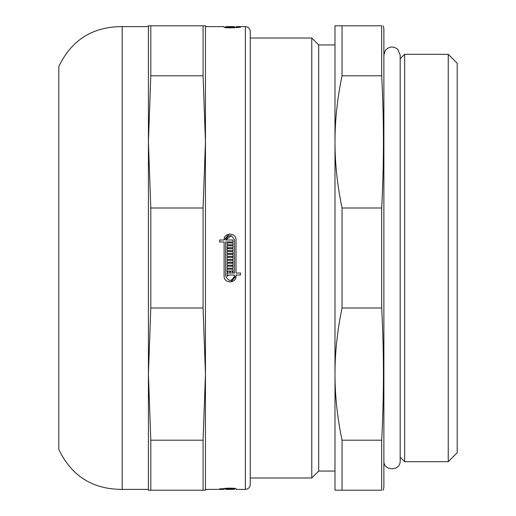 <?xml version="1.0" encoding="UTF-8"?>
<svg xmlns="http://www.w3.org/2000/svg" width="516" height="516" viewBox="0 0 516 516"><rect width="100%" height="100%" fill="white"/><g stroke="black" fill="none" stroke-linecap="round" stroke-linejoin="round"><path stroke-width="0.77" d="M250.26 38.023L311.774 38.023L311.774 477.977L250.26 477.977M311.774 38.023L318.701 44.944L318.701 471.056L311.774 477.977M381.698 75.807L381.698 25.8C384.001 25.8 384.001 25.8 381.698 25.8C384.001 25.8 384.001 25.8 381.698 25.8L334.994 25.8L334.994 141.9C334.974 120.434 337.329 98.408 342.05 75.807L381.698 75.807C384.001 119.867 384.001 163.933 381.698 207.993L342.05 207.993C337.329 185.392 334.974 163.366 334.994 141.9L334.994 374.1C334.974 352.634 337.329 330.608 342.05 308.007L381.698 308.007C384.001 352.067 384.001 396.133 381.698 440.193L342.05 440.193C337.329 417.592 334.974 395.566 334.994 374.1L334.994 490.2L381.698 490.2C384.001 490.2 384.001 490.2 381.698 490.2C384.001 490.2 384.001 490.2 381.698 490.2L381.698 440.193M381.698 207.993L381.698 308.007M383.42 25.8L383.878 29.057L383.878 486.943L383.42 490.2M342.05 440.193L342.05 490.2M342.05 207.993L342.05 308.007M342.05 25.8L342.05 75.807M404.654 258L404.654 461.685L448.243 461.685L448.243 54.315L404.654 54.315L404.654 258M448.243 54.315L457.202 63.281L457.202 452.719L448.243 461.685M224.099 239.985C223.641 232.271 236.386 232.2 236.012 239.921L236.012 273.041L240.495 273.041L240.495 275.028L236.012 275.028L236.012 276.079C236.386 283.761 223.725 283.761 224.099 276.079L224.099 241.965L219.616 241.965L219.616 239.985L224.099 239.985L229.136 234.038M236.012 276.079L230.949 281.968M231.381 235.722L225.653 239.985L232.993 239.985L232.993 241.965L230.471 241.965L230.471 242.959L232.993 242.959L232.993 244.829L227.117 244.829L227.117 242.959L229.639 242.959L229.639 241.965L225.653 241.965L225.653 276.079C228.588 281.755 231.523 281.755 234.458 276.079L234.458 275.028L227.949 275.028L227.949 276.015L227.117 276.015L227.117 273.041L234.458 273.041L234.458 239.921C231.484 234.232 228.549 234.251 225.653 239.985M230.046 280.478L231.742 280.143L233.168 279.188L234.122 277.763L234.458 276.079M227.117 272.048L227.117 269.184L232.993 269.184L232.993 272.048L232.161 272.048L232.161 271.061L230.471 271.061L230.471 272.048L229.639 272.048L229.639 271.061L227.949 271.061L227.949 272.048L227.117 272.048M227.117 262.244L227.117 260.367L232.993 260.367L232.993 268.191L227.117 268.191L227.117 266.211L232.161 266.211L232.161 265.218L227.117 265.218L227.117 263.237L232.161 263.237L232.161 262.244L227.117 262.244M227.117 253.427L227.117 251.556L232.993 251.556L232.993 259.38L227.117 259.38L227.117 257.394L232.161 257.394L232.161 256.4L227.117 256.4L227.117 254.42L232.161 254.42L232.161 253.427L227.117 253.427M227.117 250.563L227.117 245.822L232.993 245.822L232.993 247.699L227.949 247.699L227.949 248.686L232.993 248.686L232.993 250.563L227.117 250.563M232.993 27.045L227.117 27.045L232.993 26.884M227.117 26.651L232.993 26.838L227.117 26.651M240.495 27.245L234.458 27.671L234.458 26.613L227.117 26.619L232.161 26.613M227.117 26.613L225.653 26.613L225.653 27.316C228.588 27.812 231.523 27.812 234.458 27.322L227.117 27.316L234.458 27.103M236.012 27.245L240.495 27.103M205.452 489.387L224.099 489.387L224.099 488.826L219.616 488.826L224.099 488.684C223.641 487.994 236.386 487.988 236.012 488.678L236.012 489.387L245.371 489.387L245.371 26.613L236.012 26.613L236.012 27.103M227.117 489.342L232.993 489.297L227.117 489.297M227.117 489.265L232.993 489.065L227.117 489.065M224.099 488.826L225.653 488.33L225.653 488.684L232.993 488.684L230.471 488.826L232.993 489.013L227.117 489.013M232.993 489.387L234.458 489.387L234.458 488.678C231.484 488.188 228.549 488.188 225.653 488.684L225.653 489.387L232.161 489.355M234.458 488.678L234.458 488.33L235.967 488.62M227.117 488.897L225.653 488.826M236.012 27.322C236.386 28.006 223.725 28.006 224.099 27.322L224.099 26.613L205.452 26.613M234.458 27.671L234.458 27.322M122.182 489.387L122.182 26.613C92.68 26.632 71.55 39.945 58.798 66.551L58.798 449.449C71.55 476.055 92.68 489.368 122.182 489.387L148.421 489.387M203.072 490.2L205.452 490.2L205.452 374.1L203.072 440.193L150.795 440.193L148.421 374.1L150.795 308.007L203.072 308.007L205.452 374.1L205.452 141.9L203.072 207.993L150.795 207.993L148.421 141.9L150.795 75.807L203.072 75.807L205.452 141.9L205.452 25.8L148.421 25.8L148.421 490.2L203.072 490.2L203.072 440.193M203.072 25.8L203.072 75.807M203.072 207.993L203.072 308.007M150.795 25.8L150.795 75.807M150.795 207.993L150.795 308.007M150.795 440.193L150.795 490.2M245.371 26.613C248.338 26.903 249.97 28.535 250.26 31.502L250.26 484.498C249.97 487.465 248.338 489.097 245.371 489.387M318.701 471.056L334.994 471.056M318.701 44.944L334.994 44.944M383.878 55.128L385.278 50.562C389.18 46.201 393.405 45.866 397.952 49.542L400.171 55.128L400.171 460.865M383.878 460.872C383.207 471.153 400.506 471.605 400.171 460.872M400.171 457.202L404.654 461.685M400.171 58.798L404.654 54.315M225.653 488.33L225.653 488.678M122.182 26.613L148.421 26.613"/></g></svg>
